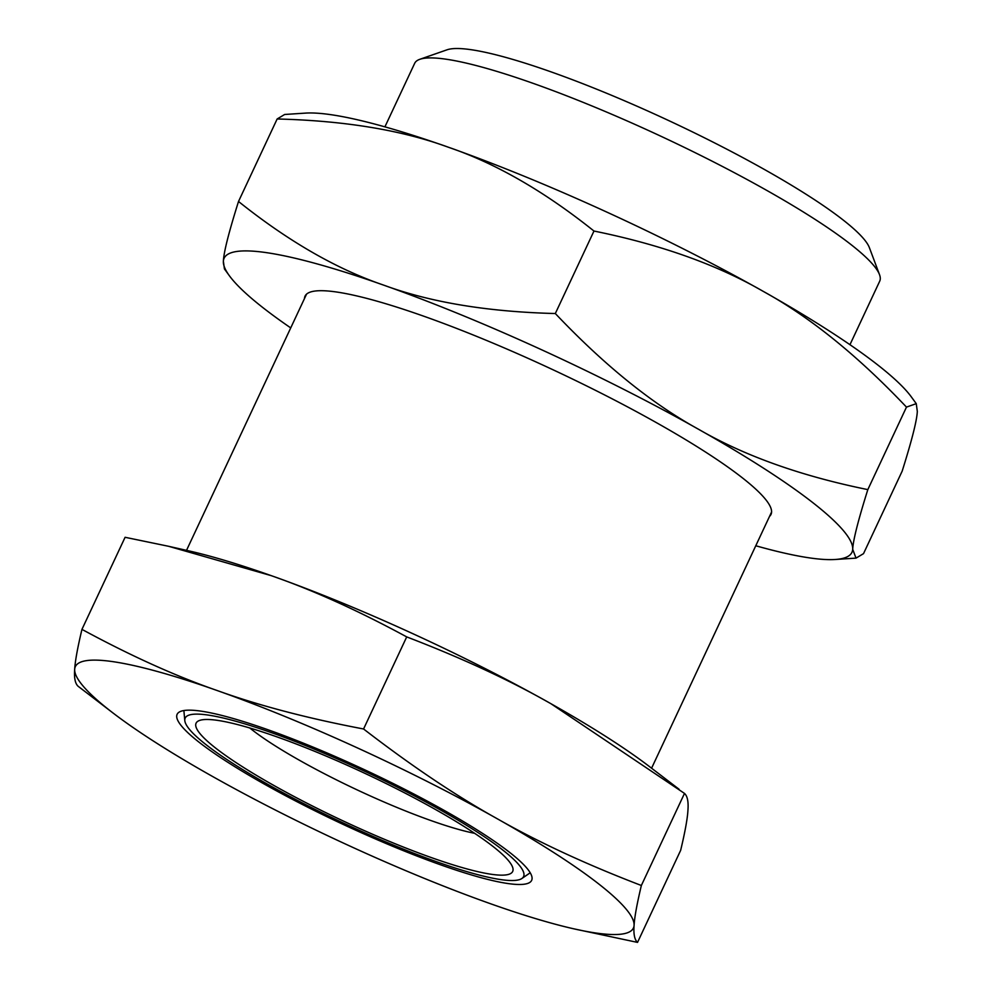 <?xml version="1.0" encoding="UTF-8"?>
<svg xmlns="http://www.w3.org/2000/svg" width="992" height="992" viewBox="0 0 992 992"><rect width="100%" height="100%" fill="white"/><g stroke="black" fill="none" stroke-linecap="round" stroke-linejoin="round"><path stroke-width="1.49" d="M206.497 745.017A186.856 27.962 25.1 0 1 184.797 720.576A186.856 27.962 25.1 0 1 310.025 747.373A186.856 27.962 25.1 0 1 502.274 849.636A186.856 27.962 25.1 0 1 521.904 878.49A186.856 27.962 25.1 0 1 384.276 841.266A186.856 27.962 25.1 0 1 206.497 745.017M184.797 720.576L183.991 711.847A191.295 28.632 25.1 0 1 184.016 710.52M199.454 742.524A195.746 29.289 25.1 0 1 178.895 712.293A195.746 29.289 25.1 0 1 323.07 751.291A195.746 29.289 25.1 0 1 509.318 852.128A195.746 29.289 25.1 0 1 532.059 877.722A195.746 29.289 25.1 0 1 400.867 849.648A195.746 29.289 25.1 0 1 199.454 742.524M474.635 833.317A144.882 21.688 25.1 0 1 252.266 729.963A144.882 21.688 25.1 0 1 249.761 727.979M492.751 846.263A174.815 26.164 25.1 0 1 512.542 867.033A174.815 26.164 25.1 0 1 400.805 846.027A174.815 26.164 25.1 0 1 216.02 748.377A174.815 26.164 25.1 0 1 199.59 720.44A174.815 26.164 25.1 0 1 331.464 758.359A174.815 26.164 25.1 0 1 492.751 846.263M879.507 274.648L869.389 247.665A235.922 35.303 -154.9 0 0 842.667 219.629A235.922 35.303 -154.9 0 0 625.01 100.998A235.922 35.303 -154.9 0 0 447.02 49.811L419.814 59.309A256.779 38.428 25.1 0 1 613.527 115.022A256.779 38.428 25.1 0 1 850.429 244.131A256.779 38.428 25.1 0 1 879.507 274.648A256.779 38.428 25.1 0 1 879.718 281.17L849.958 344.695M684.492 793.414C687.456 796.092 688.597 801.772 687.927 810.427C687.468 818.648 685.05 831.941 680.661 850.318L637.534 942.4L573.587 928.772A308.128 46.116 25.1 0 1 491.362 904.034A308.128 46.116 25.1 0 1 211.668 775.967A308.128 46.116 -154.9 0 1 113.088 713.05L78.132 686.278C75.169 683.6 74.016 677.92 74.685 669.265A308.128 46.116 25.1 0 1 217.409 690.618A308.128 46.116 25.1 0 1 497.104 818.673C538.197 842.109 586.284 864.379 641.353 885.496C636.976 903.873 634.545 917.166 634.086 925.387A308.128 46.116 -154.9 0 0 598.263 883.587A308.128 46.116 -154.9 0 0 497.104 818.673C455.799 795.683 411.296 765.787 363.568 728.984L406.708 636.901C461.776 658.018 509.863 680.289 550.957 703.725L684.492 793.414L641.353 885.496M363.568 728.984C307.793 718.394 259.061 705.61 217.409 690.618C175.534 676.06 130.386 655.65 81.952 629.374C77.574 647.751 75.156 661.044 74.685 669.265A308.128 46.116 -154.9 0 0 110.509 711.053A308.128 46.116 -154.9 0 0 113.088 713.05M637.534 942.4C634.558 939.722 633.417 934.042 634.086 925.387A308.128 46.116 25.1 0 1 573.587 928.772M81.952 629.374L125.091 537.292L168.553 546.282L271.25 575.658C313.125 590.215 358.273 610.626 406.708 636.901M168.553 546.282L189.026 550.92A308.128 46.116 25.1 0 1 271.25 575.658A308.128 46.116 25.1 0 1 550.957 703.725A308.128 46.116 25.1 0 1 649.537 766.642L679.024 789.21M384.908 126.852L414.668 63.327A256.779 38.428 25.1 0 1 419.814 59.309M530.137 872.65A191.295 28.632 25.1 0 1 529.12 873.53L521.904 878.49M769.532 516.398A257.288 38.502 -154.9 0 0 770.809 507.879A257.288 38.502 -154.9 0 0 741.681 477.301A257.288 38.502 -154.9 0 0 504.308 347.932A257.288 38.502 -154.9 0 0 310.198 292.119A257.288 38.502 -154.9 0 0 304.482 298.555M867.826 489.614L906.477 407.104L916.261 403.657L917.315 411.395C916.93 420.36 911.884 440.262 902.174 471.126L863.524 553.635L856.034 558.124L852.698 549.345A346.642 51.869 -154.9 0 0 812.398 502.324A346.642 51.869 -154.9 0 0 698.591 429.3C744.682 455.948 801.102 476.048 867.826 489.614C858.13 520.478 853.083 540.38 852.698 549.345A346.642 51.869 25.1 0 1 835.202 559.488A346.642 51.869 25.1 0 1 755.78 545.761M555.322 313.534C604.24 365.13 651.992 403.719 698.591 429.3A346.642 51.869 25.1 0 0 383.929 285.225C336.697 269.142 288.226 241.23 238.514 201.475C228.805 232.339 223.758 252.253 223.374 261.206A346.642 51.869 -154.9 0 0 229.338 275.689L224.428 268.944L223.374 261.206A346.642 51.869 25.1 0 1 383.929 285.225C430.664 302.386 487.791 311.823 555.322 313.534L593.972 231.037C660.697 244.59 717.117 264.703 763.208 291.35A346.642 51.869 25.1 0 1 877.015 364.374A346.642 51.869 25.1 0 1 911.35 396.924L916.261 403.657M229.338 275.689A346.642 51.869 -154.9 0 0 263.674 308.227A346.642 51.869 -154.9 0 0 290.73 327.906M238.514 201.475L277.152 118.978C344.683 120.689 401.822 130.126 448.545 147.287A346.642 51.869 25.1 0 1 763.208 291.35C809.807 316.932 857.559 355.508 906.477 407.104M277.152 118.978L284.654 114.477L305.486 113.113A346.642 51.869 25.1 0 1 448.545 147.287C495.789 163.37 544.261 191.282 593.972 231.037M771.59 511.996L651.583 768.205M306.54 294.153L186.521 550.349M835.202 559.488L856.034 558.124"/></g></svg>
